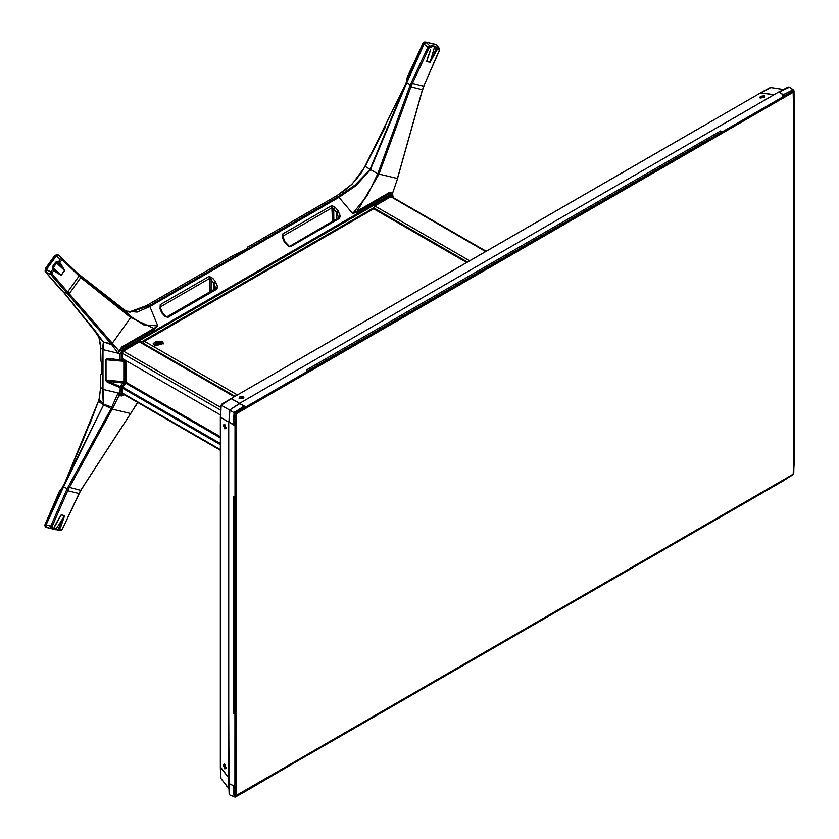 <?xml version="1.0" encoding="UTF-8"?>
<svg xmlns="http://www.w3.org/2000/svg" width="839" height="839" viewBox="0 0 839 839"><rect width="100%" height="100%" fill="white"/><g stroke="black" fill="none" stroke-linecap="round" stroke-linejoin="round"><path stroke-width="1.26" d="M140.91 342.228L373.659 207.852L374.844 206.027L469.714 260.803M373.659 207.852L467.543 262.062M234.48 396.606L139.421 341.945L234.291 396.721M485.697 251.574L390.827 196.798L374.844 206.027M390.827 196.798L392.033 197.501M122.232 392.967L220.384 449.631L122.232 392.967L122.232 388.038L220.384 444.712M220.384 443.516L122.609 387.073L122.232 388.038M122.609 387.073L125.714 383.203L220.384 437.864M220.384 436.668L126.091 382.227L125.714 383.203M126.091 382.227L126.091 360.78M220.384 414.865L122.452 358.673M122.232 358.19L122.232 353.271L220.384 409.935M220.468 407.198L123.438 351.174L122.232 353.271M123.438 351.174L139.421 341.945M392.484 194.333L389.632 193.473L390.46 194.564L123.071 348.94L119.977 353.901L119.977 359.858L120.438 360.403L121.298 359.763L121.298 353.806L123.438 349.905L390.827 195.518L392.967 197.459M124.361 394.77L122.127 395.84L119.977 393.596L120.271 386.622L121.298 387.534L121.298 393.501L123.438 394.938L124.036 394.582M390.827 195.518L390.46 194.564L392.778 194.627L392.967 196.955M392.274 193.84L393.281 197.637M431.666 47.372L430.05 47.204L429.002 48.022L411.509 85.284L378.945 174.271L357.299 211.008L389.286 192.55L392.379 192.802L392.253 193.799M392.337 193.945L396.92 180.458L423.055 87.885M429.002 48.022L424.02 44.11L406.716 82.935L370.303 169.939L355.767 185.88L338.935 197.417L352.653 213.473L357.299 211.008L357.645 212.005L352.653 213.473L367.304 195.592L377.781 173.82L397.445 178.466M397.392 178.686L422.457 89.668M422.992 88.032L439.206 50.466L438.902 48.075L439.353 49.9M411.005 83.103L423.884 86.354L422.646 89.783L409.589 86.595L410.271 84.812L427.743 47.508L429.904 45.935L431.445 46.302L431.487 45.264L438.902 48.075L435.609 44.404L426.034 42.118M439.038 49.354L437.497 48.987L430.061 62.327L426.684 61.52L430.585 49.931M430.05 47.204L429.904 45.935L425.772 42.065L436.196 44.813M430.218 50.78L426.736 61.394L430.113 62.201L436.343 48.473L437.36 47.708L437.497 48.987L435.053 47.204L431.277 46.061M427.523 58.342L430.501 50.13M436.29 51.504L435.137 51.001L436.049 48.211L437.077 47.445M435.672 44.425L425.772 42.065M424.02 44.11L423.422 43.481L426.002 42.254M406.831 79.957L407.366 76.842L423.097 43.408L425.709 42.044L423.15 43.292M425.646 42.034L424.167 42.086L423.003 43.303L407.492 76.769M423.737 86.176L439.605 49.994L439.321 48.358L436.72 45.159M436.175 44.687L437.014 45.715M406.747 82.862L406.202 82.537L406.842 80.009L423.622 43.859L426.558 42.684L423.8 43.597M406.842 80.02L406.212 82.558M360.088 174.617L365.091 166.437L385.562 126.804M377.781 173.82L364.913 166.353L404.933 85.452L365.122 166.489L352.044 184.192L336.712 195.781L338.18 196.63L354.939 185.251L369.915 169.709L406.118 82.767M404.922 85.484L406.17 82.6L411.509 85.284M246.949 248.889L247.694 247.002L246.834 248.774M377.781 173.799L409.589 86.595M365.091 166.437L357.393 177.962L350.891 185.178L344.263 190.684L336.712 195.781L248.04 246.97L246.907 248.711M389.286 192.55L389.632 193.473L357.645 212.005M339.543 218.339L290.808 246.477L288.029 245.974L284.316 241.999L282.68 238.056L282.848 233.861L331.845 205.576L335.443 207.59L338.148 210.925L340.235 215.833L339.543 218.339L338.421 217.794L290.273 245.984M282.848 233.861L283.267 237.888M282.68 238.056L283.404 237.898L284.903 241.863M284.316 241.999L285.071 241.894L289.424 246.467L338.442 217.783L338.369 216.798L336.491 212.309L332.412 207.548L283.414 235.832L283.509 238.15M285.344 243.195L283.121 236.944M288.029 245.974L290.808 246.477M285.491 243.048L288.123 245.806M340.235 215.833L338.369 216.798L338.327 217.846M338.767 212.351L336.869 213.232L336.743 218.759M338.148 210.925L336.491 212.309L336.334 219M335.443 207.59L333.723 208.89L333.786 220.468M331.845 205.576L332.475 221.223M235.172 254.395L146.5 305.595L131.692 311.741L129.038 312.108L146.5 305.595L149.048 305.826L130.066 312.234L126.175 311.154M119.977 359.858L107.245 358.41L105.494 359.669L105.494 380.224L107.245 382.175L119.977 387.628L121.298 387.534L124.172 383.968L123.134 383.056L107.686 381.346L120.271 386.622L123.857 381.619L125.137 381.514L125.137 361.357L124.172 360.025L119.977 359.858M113.611 358.914L107.245 358.41M120.606 360.403L123.302 360.665L123.857 361.473L123.857 381.619L106.029 380.245L106.029 359.69L107.686 358.893L112.814 358.83L120.271 360.371M112.825 358.83L120.438 360.403L123.302 360.665L124.172 360.025M66.795 296.073L96.37 332.359L103.228 341.903L98.373 336.397L103.417 342.207L102.306 349.37L100.701 347.766L99.033 337.456L91.073 325.417M45.086 271.133L45.327 269.067M52.228 272.675L53.769 270.525L53.287 267.62L56.664 262.911L59.674 262.292L62.264 259.765L80.775 277.583L130.716 317.593L112.279 343.298L52.06 273.986L52.228 272.675L45.925 269.413L45.6 268.732L54.902 255.769L45.568 268.711M58.394 255.025L57.786 254.752L56.748 256.189L55.783 255.675L56.171 256.126L46.155 269.843L45.537 271.962M45.222 271.469L46.155 269.843M56.937 254.668L54.65 255.696L45.348 268.658L45.201 271.437M57.492 254.878L56.318 255.685M45.673 272.193L46.827 270.022L45.6 272.109M54.975 271.658L54.996 270.473L53.79 269.34L52.773 269.749L54.975 271.658L61.205 275.286L64.582 270.578L60.765 263.593L59.579 264.086L64.519 270.515L61.142 275.223L53.528 269.057L52.511 269.466L51.231 271.899L50.801 274.479L111.094 343.78L118.079 353.261L122.242 347.849L154.292 329.412L157.805 325.962L143.438 324.84L130.758 316.439L80.817 276.409L62.39 258.695M61.216 260.142L60.219 259.366L58.678 261.516L58.489 262.796L59.579 264.086L58.111 262.67L58.311 261.39L55.731 262.198L52.354 266.907L52.511 269.466M52.06 273.986L50.801 274.479L45.568 272.046L63.554 292.266L46.061 272.497M62.264 259.765L62.212 258.496L60.219 259.366L56.748 256.189L58.436 255.056L74.461 270.557M45.883 272.413L60.974 289.833M62.17 258.475L58.436 255.056L56.706 254.657M68.032 294.248L69.197 293.713L80.775 277.583L80.817 276.409M68.358 292.78L67.162 293.293L63.554 292.266M77.261 273.063L79.862 275.57L79.852 276.765M96.37 332.359L63.586 292.308L103.627 342.123L111.105 343.801L112.279 343.298L111.094 343.78M113.087 344.326L111.912 344.839L103.228 341.903L103.816 342.438L102.956 349.664L118.079 353.261L118.781 350.765L112.279 343.298M130.748 316.429L125.819 310.891L106.836 297.551L77.314 273.115L125.955 311.017L137.051 312.16L149.887 306.56L149.09 305.795L149.845 306.581M117.481 353.072L118.079 353.24M130.758 316.439L130.716 317.593L153.946 328.416L121.896 346.927L118.781 350.765L119.851 351.069M247.757 247.453L246.918 248.91L236.525 254.102M100.984 374.551L101.823 373.093L101.823 364.367L101.12 361.515M105.494 359.669L125.137 361.357M149.09 305.795L338.138 196.651L338.935 197.417L149.887 306.56L157.805 325.962L153.946 328.416L154.292 329.412M168.167 317.278L216.902 289.14L217.595 286.634L215.508 281.726L212.812 278.391L209.205 276.388L160.207 304.672L160.039 308.857L161.675 312.811L165.388 316.785L168.167 317.278L165.514 316.649M212.812 278.391L211.082 279.702L213.851 283.11L215.843 288.564M209.205 276.388L211.082 279.702L211.145 291.269M215.508 281.726L213.851 283.11L213.704 289.801M216.126 283.152L214.239 284.033L214.102 289.56M217.595 286.634L215.738 287.599L215.696 288.647M216.902 289.14L215.78 288.595L167.632 316.785M165.388 316.785L165.786 316.345L162.85 313.849M162.703 313.996L162.441 312.706L165.786 316.345L167.034 316.743M161.675 312.811L162.441 312.706L160.763 308.7L162.273 312.664M160.039 308.857L160.763 308.7L160.773 306.644L209.771 278.359L209.844 292.024M160.207 304.672L160.868 308.951M160.627 308.7L160.48 307.745M107.245 382.175L107.686 381.346L105.494 380.224M89.322 425.289L98.425 401.336L64.876 482.498L83.292 439.584L99.012 399.679M61.887 488.214L59.716 490.689L45.243 524.27M53.853 528.423L61.216 529.975L62.264 529.157L80.775 490.385L130.716 413.533L112.269 409.128L68.358 489.2L52.06 526.714L52.228 527.836L51.231 528.444L46.155 527.343L45.107 524.406L45.149 526.263M56.024 529.745L46.25 527.385M45.799 527.091L45.306 524.753L50.801 526.2L67.162 488.686L111.094 408.687L118.079 392.956L119.851 395.41L121.707 395.872M59.716 490.689L44.813 525.13L46.229 527.395L56.192 529.787M45.568 525.12L46.827 527.532L45.652 524.815L62.998 486.578M61.792 529.787L60.251 530.605L51.231 528.444L50.801 526.2L52.06 526.714M53.119 528.801L52.511 528.769M52.228 527.836L53.769 528.203L61.205 514.852L64.582 515.66L60.765 527.06L59.579 526.619L64.519 515.786L61.142 514.978L55.531 524.511M54.975 525.675L53.979 528.224L52.773 528.822L53.822 528.077M60.765 527.06L58.678 530.227L59.579 526.619L58.111 529.094L58.311 530.154M61.216 529.975L62.243 528.937M59.464 517.443L55.028 525.55M62.264 529.157L79.097 493.416M63.072 486.4L63.554 486.882L46.061 525.057M68.032 487.05L80.995 490.375L79.946 491.78M68.358 489.2L63.554 486.882M98.446 401.346L98.866 399.458L98.446 401.346L103.228 404.566L103.417 404.041L102.306 389.065L100.701 387.461L99.033 399.689L103.596 404.146L113.087 407.544L112.279 409.117L103.627 404.797L63.586 486.809L63.072 486.358L64.697 482.876L103.627 404.797L102.956 389.359L118.079 392.956L118.781 395.872L113.087 407.544M79.852 491.948L79.044 493.542L66.375 490.354M122.641 395.704L118.781 395.872L119.851 395.41M130.811 413.386L137.627 402.426M123.438 394.938L121.277 396.008M467.113 262.303L374.666 208.701L467.313 262.188M143.888 341.053L372.726 208.701L373.701 208.848L144.423 341.221L142.903 343.099L235.035 396.291M237.427 394.907L144.423 341.221L143.291 341.158L143.532 341.966M466.704 262.544L373.701 208.848L374.666 208.701M153.254 343.55L154.712 345.951L163.364 343.55M154.712 345.311L163.395 343.235L161.906 341.158L153.222 343.235L154.712 345.311M155.456 344.43L161.172 341.137L155.456 344.43M159.683 342.931L157.91 341.903L160.228 343.245L159.263 343.801L156.945 342.469L158.078 343.508M157.91 341.903L156.169 342.018L156.945 342.469M156.746 342.354L157.134 341.463M159.651 343.581L157.134 342.134M157.218 342.836L159.641 343.581M157.784 343.382L157.784 342.511M794.187 101.634L793.39 103.375M794.187 101.509L793.212 89.804L794.187 101.509L793.39 103.061M782.913 96.59L793.159 91.367L793.39 102.798M716.317 128.105L778.791 92.017L783.06 94.838L793.212 89.804L789.593 87.141L779.557 91.954L783.175 94.786L783.301 96.317L793.306 91.105M779.483 91.912L782.881 90.035M760.805 92.741L769.929 87.78M760.637 92.835L774.135 94.702M783.678 89.574L770.842 87.592L761.067 92.772M793.579 461.691L794.187 462.247L793.579 461.691L793.579 103.145M220.384 767.307L220.647 777.68M220.384 767.224L228.743 777.858M220.384 767.171L220.772 778.267L229.078 788.691L220.94 778.561L220.542 767.517M229.005 783.888L229.078 787.779M228.764 783.605L229.162 793.851M228.743 783.437L233.336 785.65L234.05 796.819L235.214 796.263L234.731 784.989L233.326 785.524L234.941 784.213L234.941 793.065M229.634 794.806L229.089 783.815L233.336 785.524M234.941 784.622L235.371 796.001L245.387 790.485M243.908 791.806L234.259 796.924L229.928 795.026L235.34 797.019L245.061 791.596M244.065 791.848L235.214 796.263M239.639 403.465L229.666 410.114L221.213 405.227L220.531 417.35L221.066 405.143L231.165 398.535L239.744 403.412L231.071 398.588L222.062 403.978L221.213 405.227L231.239 398.63L239.482 403.381M239.734 403.528L244.065 406.024L234.05 412.641L235.214 413.312L245.229 406.978L244.201 405.982L239.409 403.423L229.529 410.03L239.818 403.569M229.634 410.837L230.285 409.715M245.229 406.978L239.985 403.549M245.376 406.663L236.514 412.243M234.238 425.268L233.336 424.744L235.046 425.132L235.423 413.428L245.408 406.684M245.439 407.093L235.371 413.396L234.941 425.268M229.005 422.237L233.368 424.765L234.05 412.641L229.928 410.261L229.078 422.174L234.731 425.153L235.214 413.312M229.005 422.017L229.907 410.25M783.406 480.464L792.289 475.168M782.567 480.348L783.039 480.076M783.091 480.265L792.949 474.287M793.788 462.216L793.453 474.129L783.301 480.39M793.904 462.268L793.767 472.609M793.327 473.626L793.39 461.586L794.187 462.048L793.904 173.914M760.459 92.94L774.03 94.765M783.07 94.838L782.493 97.146L245.879 406.957L239.587 403.318L302.166 367.188L239.587 403.318M239.744 403.412L231.228 398.494L288.815 365.248M792.666 92.615L236.923 413.459L236.199 414.718L236.409 795.424L792.666 474.517L793.39 473.259L793.39 93.024L791.502 91.944M229.078 422.059L235.046 425.73L234.941 783.657M228.764 711.084L229.078 783.815M228.743 777.743L220.384 766.898M220.384 483.872L220.51 700.712L220.384 417.266L229.078 422.29M228.764 422.111L228.743 494.349L228.764 422.111M234.752 794.46L233.336 793.295M244.778 791.764L245.879 790.202M783.07 480.653L782.546 480.359M764.287 95.73L764.675 97.051L759.84 97.806L764.287 95.73L760.396 96.422L759.924 97.848M239.535 398.693L243.866 397.738L243.195 396.333L239.535 398.693M764.612 97.114L764.182 95.94M239.115 398.535L239.576 397.109L243.121 396.543L243.803 397.801M760.386 98.016L764.319 97.366M243.499 398.053L239.576 398.703M224.716 424.366L226.048 428.593L224.495 428.719L224.716 424.366M224.716 768.818L226.048 768.493L224.286 763.93L224.716 768.818L223.363 765.095L224.37 763.983M224.37 424.073L223.363 425.195L224.642 428.54L226.079 428.498M226.142 428.121L224.747 424.398M224.747 764.298L226.142 768.021M226.079 768.409L224.852 768.618M228.932 422.206L229.529 410.03M220.636 417.413L228.753 421.975M234.542 425.436L234.941 424.985M245.785 406.894L782.745 96.884L792.331 91.503L793.096 92.51M779.116 91.85L788.188 87.067M792.74 91.524L782.693 96.967M125.137 381.514L124.172 383.968M393.124 196.84L393.124 197.553M431.686 47.278L431.445 46.166M431.487 45.264L431.666 46.439M429.4 53.308L426.684 61.52M430.061 62.327L434.854 46.061M407.366 76.842L406.842 80.072M248.04 246.97L336.166 196.085M338.977 197.385L338.138 196.651M121.896 346.927L123.438 349.905M246.918 248.91L246.372 249.225M236.22 254.123L239.356 253.273M246.981 248.763L238.832 253.535M124.329 394.75L123.323 395.337M118.079 353.261L121.298 353.806M91.052 325.396L98.32 336.282M55.699 255.843L46.072 269.267M60.765 263.593L58.311 261.39M61.205 275.286L52.354 266.907M55.731 262.198L64.582 270.578M79.013 274.773L79.044 276.01L67.613 291.92L66.375 292.412M130.045 312.234L125.651 310.808M100.984 361.231L100.502 344.619L98.908 337.257M234.626 254.71L145.955 305.899M100.701 360.183L100.701 347.136M101.823 364.367L100.701 359.553M121.298 393.501L118.079 392.956M102.956 389.359L102.956 349.664L102.306 349.37L102.306 389.065L102.956 389.359M100.701 375.043L100.701 386.831M101.823 373.093L101.792 363.79M101.729 373.229L101.823 372.474M101.655 373.103L100.565 374.572L100.554 387.146L99.453 398.368M61.908 488.193L59.779 490.542M61.205 514.852L57.052 521.9M55.731 529.577L64.582 515.66M112.269 409.128L111.094 408.687M80.817 490.091L137.795 402.531M155.918 344.168L160.7 341.41L155.918 344.168L155.079 342.427M161.539 342.406L160.679 344.179M160.595 341.442L161.602 342.805L160.637 344.158L155.016 342.805L155.981 341.463M156.075 341.41L160.543 343.99L156.075 341.41M794.187 101.718L794.187 390.229L793.904 173.18M234.941 792.047L234.941 791.366M721.288 132.122L307.231 371.174L306.592 369.926L720.649 130.884L721.288 132.122M778.791 92.017L302.271 367.157M234.448 412.033L235.633 412.715M235.864 412.851L236.923 413.459M235.13 414.099L236.199 414.718M234.731 713.381L233.336 713.444L233.336 496.824L234.731 496.751L234.731 713.381M228.743 783.227L228.764 494.465M235.046 794.281L236.199 794.953L235.046 794.281M245.785 790.474L782.735 480.464M783.353 480.82L307.231 755.373M288.889 365.196L702.925 126.165L288.868 365.206M760.564 92.877L288.91 365.185M244.852 791.722L306.592 755.74M220.384 767.014L220.384 483.767M234.941 414.98L234.941 417.969M234.941 418.881L234.941 420.108M234.165 794.124L233.336 794.386M235.298 795.561L236.336 795.372M392.337 193.893L397.623 178.644M45.233 271.479L45.579 272.067M167.045 316.733L215.854 288.417M61.74 488.361L64.876 482.498M486.201 251.281L391.677 196.714M220.384 450.207L122.578 393.743M234.784 396.438L140.27 341.861M143.291 341.158L372.726 208.701M163.395 343.875L163.395 343.235M153.222 343.875L153.222 343.235M161.623 342.836L155.96 344.158L155.005 342.836M155.016 343.025L156.012 341.4L161.602 343.036M794.187 101.959L794.03 90.832L789.614 87.151M783.72 89.553L770.506 87.592L760.69 92.804M235.046 782.955L236.199 783.028M230.169 409.872L229.718 410.659M245.156 406.537L244.201 405.982M221.056 405.143L220.384 417.119M783.133 480.946L793.547 474.192L794.187 461.796M245.617 790.348L244.684 791.817M245.879 406.957L782.493 97.146M235.046 783.878L235.046 425.73M235.046 794.627L236.409 795.424M791.806 91.766L793.17 92.563M233.336 424.744L234.521 425.425M227.086 786.583L226.52 785.944M234.752 795.257L233.336 794.428"/></g></svg>
